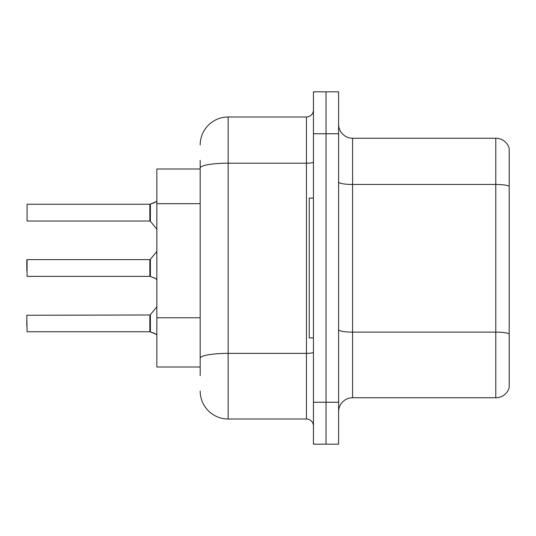 <?xml version="1.0" encoding="UTF-8"?>
<svg xmlns="http://www.w3.org/2000/svg" width="536" height="536" viewBox="0 0 536 536"><rect width="100%" height="100%" fill="white"/><g stroke="black" fill="none" stroke-linecap="round" stroke-linejoin="round"><path stroke-width="0.8" d="M200.183 194.997L200.183 160.331L200.183 169.001L156.84 169.001L156.84 366.999L200.183 366.999M338.611 411.742A13.983 13.983 0 0 1 352.594 397.759L495.78 397.759L495.78 138.241L352.594 138.241A13.983 13.983 0 0 1 338.611 124.258A13.983 13.983 0 0 0 352.594 138.241L352.594 397.759M338.611 444.183L338.611 91.817L326.029 91.817L326.029 444.183L338.611 444.183L313.446 444.183L313.446 402.235L326.029 402.235L326.029 444.183M509.2 148.311A13.983 13.983 0 0 0 495.78 138.241A13.983 13.983 0 0 1 509.2 148.311L509.2 387.689A13.983 13.983 0 0 1 495.78 397.759M509.2 186.401L509.2 333.861A13.983 2.425 180 0 0 495.78 332.119L352.594 332.119A13.983 2.425 -0 0 1 338.611 329.687M200.183 375.669L200.183 160.331M338.611 133.766L326.029 133.766L326.029 91.817L313.446 91.817L313.446 402.235M313.446 133.766L326.029 133.766L326.029 402.235L338.611 402.235M200.183 144.954A27.966 27.966 0 0 1 228.148 116.989L228.148 419.011L306.451 419.011L306.451 116.989A6.988 6.988 0 0 0 313.446 109.994M228.148 116.989L306.451 116.989M200.183 363.08L200.183 326.437M313.446 426.006A6.988 6.988 0 0 0 306.451 419.011M228.148 419.011A27.966 27.966 0 0 1 200.183 391.046M26.8 320.575L26.8 326.163M155.862 334.122L150.402 331.918L154.589 333.365L156.84 334.966M26.8 270.794L27.081 259.612L27.081 276.382L149.859 276.375A0.697 0.697 180 0 1 149.959 276.382L155.226 278.285M156.84 201.034L154.589 202.635L149.959 204.25A0.697 0.697 0 0 1 149.859 204.256A0.697 0.697 180 0 0 149.959 204.25M155.862 201.878L150.402 204.082L154.589 202.635L150.402 204.082L150.388 221.281L149.846 221.02L149.859 204.256L149.846 212.631M27.081 204.25L27.081 221.02L27.081 204.25L149.846 204.25M313.446 198.085L309.252 198.085L309.252 337.915L313.446 337.915M154.589 202.635L150.402 204.082M149.846 268L149.859 276.375L149.846 259.612L150.388 259.35L150.402 276.543L154.589 277.996L156.84 279.591M149.959 331.75L150.402 331.918L150.388 314.719L149.846 314.98L149.859 331.744A0.697 0.697 180 0 1 149.959 331.75A0.697 0.697 -0 0 0 149.859 331.744L149.846 323.369M149.846 314.98L26.8 315.262L27.081 331.75L149.846 331.75M26.8 259.893L26.8 268M154.589 277.996L155.862 278.754M149.852 209.844L149.846 215.425M200.183 203.667L156.84 203.667M200.183 317.768L156.84 317.768M509.2 186.206A13.983 2.425 180 0 0 495.78 184.458L352.594 184.458A13.983 2.425 -0 0 1 338.611 182.032M313.446 352.159A6.988 1.213 0 0 1 306.451 353.371L228.148 353.371A27.966 4.857 180 0 0 200.183 358.229M200.183 168.063A27.966 4.857 180 0 1 228.148 163.205L306.451 163.205A6.988 1.213 0 0 0 313.446 161.993M150.388 314.719L156.84 306.753M27.081 259.612L149.846 259.612M150.388 259.35L156.84 251.384M27.081 221.02L149.846 221.02M150.388 221.281L156.84 229.247"/></g></svg>
